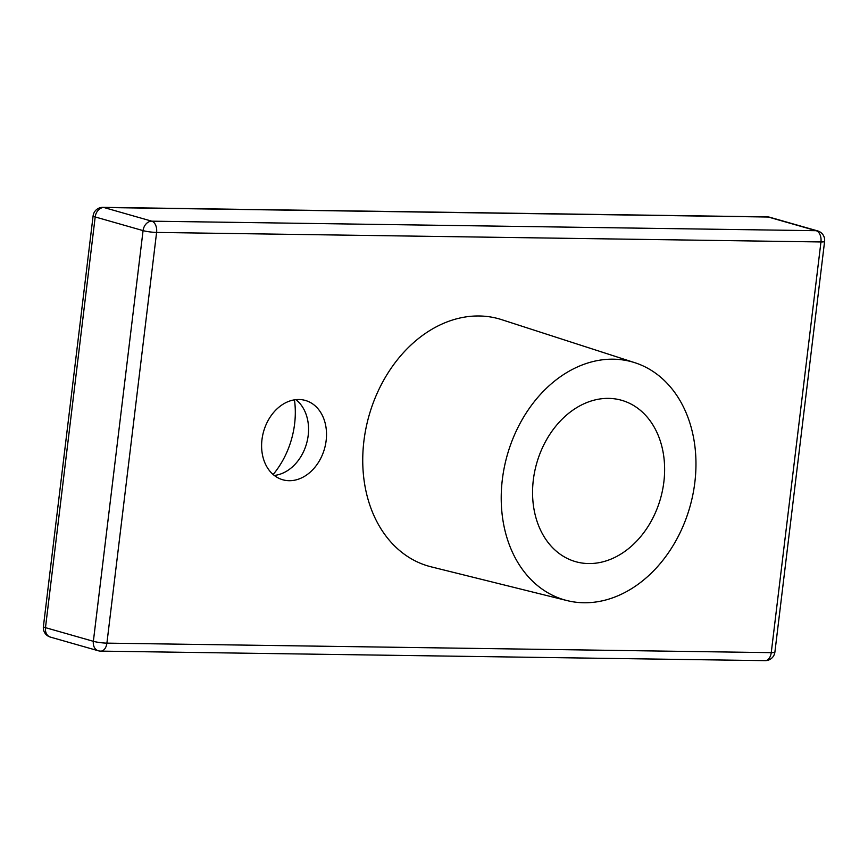 <?xml version="1.0" encoding="UTF-8"?>
<svg xmlns="http://www.w3.org/2000/svg" width="868" height="868" viewBox="0 0 868 868"><rect width="100%" height="100%" fill="white"/><g stroke="black" fill="none" stroke-linecap="round" stroke-linejoin="round"><path stroke-width="1.3" d="M663.868 481.903A83.903 64.373 -74.1 0 1 575.571 561.65A83.903 64.373 -74.1 0 1 536.695 463.306A83.903 64.373 -74.1 0 1 621.618 400.289A83.903 64.373 -74.1 0 1 663.868 481.903M502.333 479.592A123.712 94.916 -74.1 0 1 634.953 362.737A123.712 94.916 -74.1 0 1 689.865 507.02A123.712 94.916 -74.1 0 1 567.086 600.591A123.712 94.916 -74.1 0 1 502.333 479.592M567.086 600.591L431.179 566.847A128.572 98.637 -74.1 0 1 363.898 441.107A128.572 98.637 -74.1 0 1 501.715 319.674L634.953 362.737M273.149 474.514A77.621 59.556 105.9 0 0 294.458 399.844M261.973 439.642A41.241 31.639 105.9 0 0 282.751 479.765A41.241 31.639 105.9 0 0 324.491 448.789A41.241 31.639 105.9 0 0 305.384 400.452A41.241 31.639 105.9 0 0 261.973 439.642M295.901 399.66A41.241 31.639 -74.1 0 1 306.534 443.667A41.241 31.639 -74.1 0 1 274.277 475.436M767.225 216.881L102.869 207.354A9.7 6.098 90.8 0 1 103.889 207.506L768.245 217.022A9.7 7.443 -74.1 0 1 769.753 217.25A9.7 9.7 0 0 0 767.225 216.881L767.225 216.881A9.7 6.098 90.8 0 1 768.245 217.022L816.126 230.693A9.7 6.098 90.8 0 1 820.954 241.955A9.7 1.259 -173.1 0 0 824.6 241.412A9.7 9.7 0 0 0 817.634 230.91A9.7 7.443 105.9 0 0 816.126 230.693L151.77 221.177A9.7 7.443 105.9 0 0 143.068 230.617L95.187 216.957A9.7 7.443 -74.1 0 1 103.889 207.506L151.77 221.177A9.7 6.098 90.8 0 1 156.598 232.429A9.7 1.259 -173.1 0 1 143.068 230.617L93.364 641.311A9.7 7.443 105.9 0 0 98.247 650.75L50.366 637.09A9.7 7.443 -74.1 0 1 45.483 627.651A9.7 1.259 -173.1 0 1 43.4 626.587A9.7 9.7 0 0 0 50.366 637.09M824.6 241.412L774.896 652.107A9.7 1.259 -173.1 0 1 771.251 652.649L820.954 241.955L156.598 232.429L106.905 643.134A9.7 1.259 -173.1 0 1 93.364 641.311L45.483 627.651L95.187 216.957A9.7 1.259 -173.1 0 1 93.104 215.893L43.4 626.587M100.775 651.119L765.131 660.646A9.7 6.098 90.8 0 0 771.251 652.649L106.905 643.134A9.7 6.098 90.8 0 1 100.775 651.119A9.7 9.7 0 0 1 98.247 650.75M102.869 207.354A9.7 9.7 0 0 0 93.104 215.893M817.634 230.91L769.753 217.25M765.131 660.646A9.7 9.7 0 0 0 774.896 652.107"/></g></svg>
